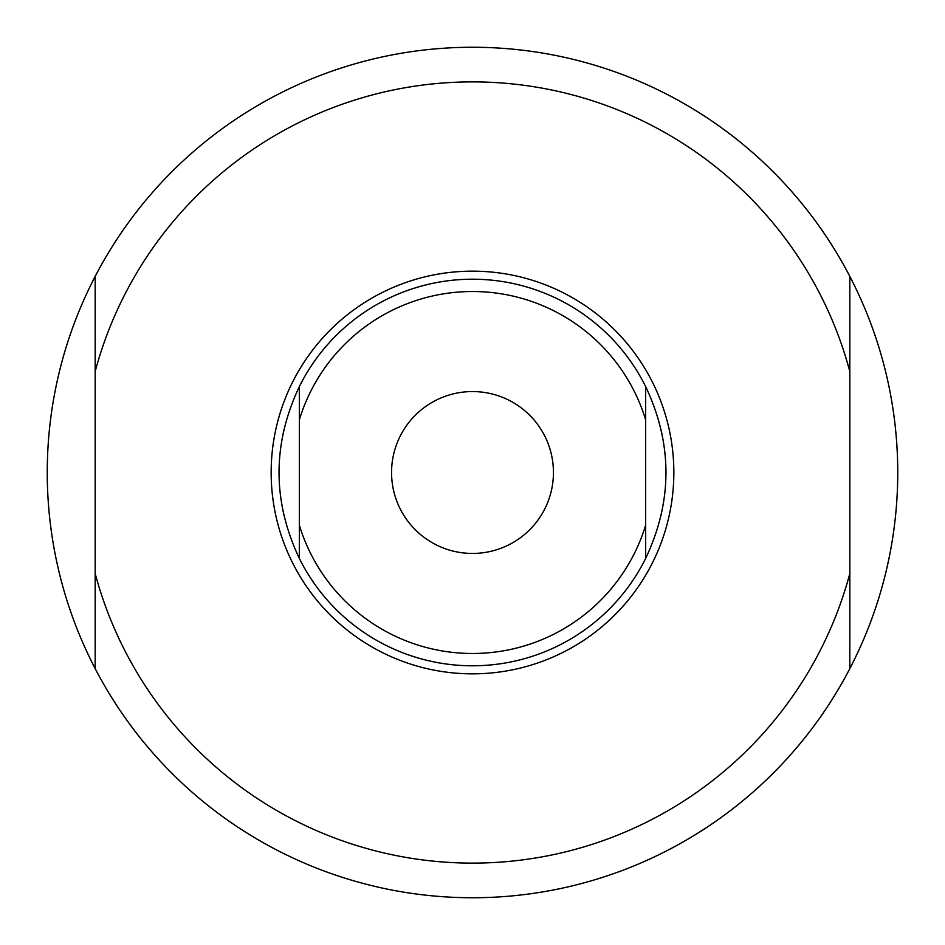 <?xml version="1.0" encoding="UTF-8"?>
<svg xmlns="http://www.w3.org/2000/svg" width="945" height="945" viewBox="0 0 945 945"><rect width="100%" height="100%" fill="white"/><g stroke="black" fill="none" stroke-linecap="round" stroke-linejoin="round"><path stroke-width="1.42" d="M849.827 668.611A425.25 425.25 0 0 1 95.173 668.611L95.173 573.52A390.616 390.616 0 0 0 849.827 573.52L849.827 668.611A425.25 425.25 0 0 0 849.827 276.389L849.827 668.611M47.25 472.5A425.25 425.25 0 0 0 95.173 668.611L95.173 276.389A425.25 425.25 0 0 1 849.827 276.389L849.827 371.479A390.616 390.616 0 0 0 95.173 371.479L95.173 276.389A425.25 425.25 0 0 0 47.25 472.5M472.5 673.844A201.344 201.344 0 0 0 673.844 472.5A201.344 201.344 0 0 0 472.5 271.156A201.344 201.344 0 0 0 271.156 472.5A201.344 201.344 0 0 0 472.5 673.844M660.968 515.45A193.3 193.3 0 0 0 662.669 507.134M662.669 437.866A193.3 193.3 0 0 0 660.968 429.55M284.032 515.45A193.3 193.3 0 0 1 282.331 507.134M282.331 437.866A193.3 193.3 0 0 1 284.032 429.55M472.5 279.2A193.3 193.3 0 0 0 299.341 386.599C272.278 443.866 272.278 501.133 299.341 558.4L299.341 386.599A193.3 193.3 0 0 1 645.659 386.599L645.659 419.84A180.991 180.991 0 0 0 299.341 419.84M299.341 525.16A180.991 180.991 0 0 0 645.659 525.16L645.659 419.84M472.5 391.561A80.939 80.939 0 0 0 391.561 472.5A80.939 80.939 0 0 0 472.5 553.439A80.939 80.939 0 0 0 553.439 472.5A80.939 80.939 0 0 0 472.5 391.561M472.5 665.8A193.3 193.3 0 0 1 299.341 558.4A193.3 193.3 0 0 0 645.659 558.4L645.659 525.16M645.659 558.4C672.722 501.133 672.722 443.866 645.659 386.599"/></g></svg>
